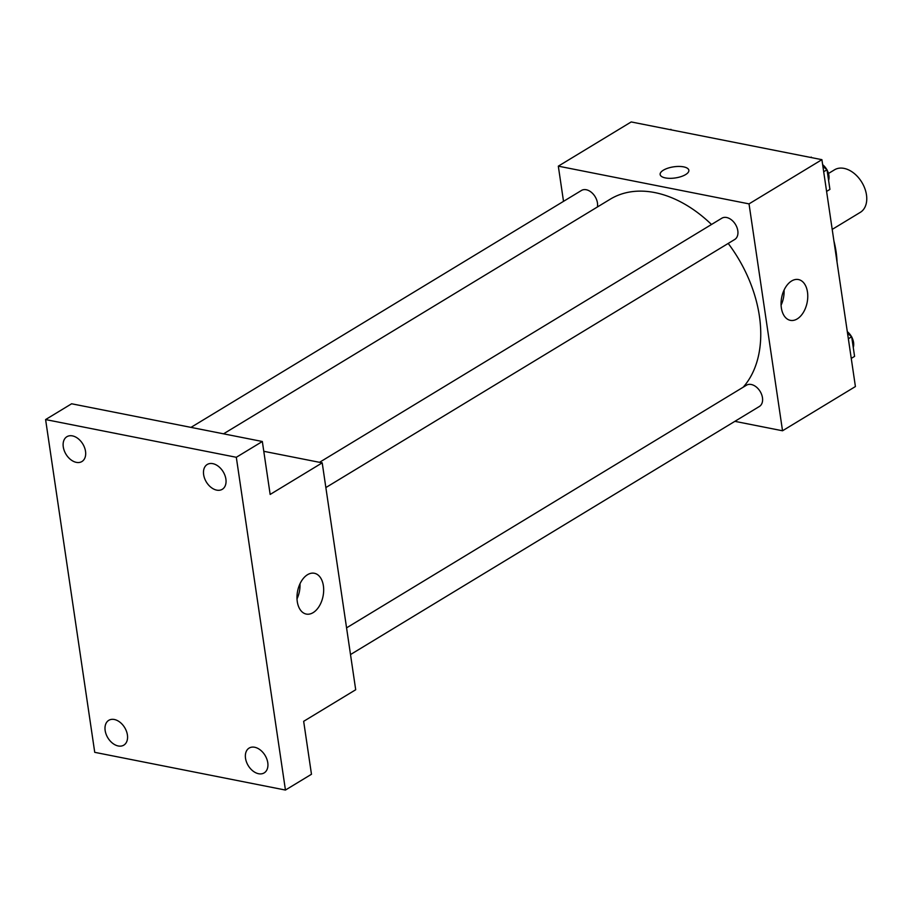 <?xml version="1.0" encoding="UTF-8"?>
<svg xmlns="http://www.w3.org/2000/svg" width="912" height="912" viewBox="0 0 912 912"><rect width="100%" height="100%" fill="white"/><g stroke="black" fill="none" stroke-linecap="round" stroke-linejoin="round"><path stroke-width="1.37" d="M832.2 229.402L860.312 212.348A24.875 16.883 -121.2 0 0 864.827 188.488A24.875 16.883 -121.2 0 0 844.056 168.389A24.875 16.883 -121.2 0 0 834.503 169.814L828.472 173.474M833.899 240.871A87.062 59.098 58.8 0 1 837.045 262.2M563.513 201.347L558.315 166.155L631.195 121.946L821.906 159.668L855.41 386.551L782.53 430.772L734.878 421.344M711.497 224.489A116.086 78.808 -121.2 0 0 654.793 192.58A116.086 78.808 -121.2 0 0 610.208 199.215L223.543 433.827M743.189 387.201A116.086 78.808 -121.2 0 0 728.209 243.436M558.315 166.155L749.026 203.878L782.53 430.772M350.516 654.554L759.388 406.467A12.437 8.447 -121.2 0 0 761.645 394.543A12.437 8.447 -121.2 0 0 751.26 384.499A12.437 8.447 -121.2 0 0 746.483 385.206L346.571 627.855M597.406 206.99A12.437 8.447 -121.2 0 0 586.245 189.742A12.437 8.447 -121.2 0 0 581.468 190.46L190.973 427.386M319.508 462.327L721.825 218.219A12.437 8.447 58.8 0 1 735.494 224.466A12.437 8.447 58.8 0 1 734.73 239.48L325.858 487.567M749.026 203.878L821.906 159.668M791.605 280.987A20.794 12.973 -78.8 0 1 798.445 279.551A20.794 12.973 -78.8 0 1 807.143 302.476A20.794 12.973 -78.8 0 1 790.373 320.351A20.794 12.973 -78.8 0 1 781.071 302.75A20.794 12.973 -78.8 0 1 791.605 280.987M665.384 177.92A14.512 5.62 171.6 0 1 660.14 174.511A14.512 5.62 171.6 0 1 673.672 166.828A14.512 5.62 171.6 0 1 688.856 170.27A14.512 5.62 171.6 0 1 681.025 176.62A14.512 5.62 171.6 0 1 665.384 177.92M660.14 174.511A14.512 5.62 171.6 0 1 673.672 166.839A14.512 5.62 171.6 0 1 688.856 170.27M784.081 290.062A20.794 12.973 -78.8 0 1 781.094 305.167M263.785 451.303L322.21 462.851L355.703 689.746L303.662 721.324L311.471 774.265L285.445 790.054L94.734 752.332L45.6 419.566L71.626 403.777L262.337 441.499L270.157 494.441L322.21 462.851M45.6 419.566L236.311 457.288L262.337 441.499M236.311 457.288L285.445 790.054M307.526 574.697A20.794 12.973 -78.8 0 1 314.366 573.272A20.794 12.973 -78.8 0 1 323.053 596.186A20.794 12.973 -78.8 0 1 306.295 614.072A20.794 12.973 -78.8 0 1 296.993 596.459A20.794 12.973 -78.8 0 1 307.526 574.697M300.002 583.783A20.794 12.973 -78.8 0 1 297.016 598.876M245.522 758.294A14.512 9.85 58.8 0 1 249.113 748.091A14.512 9.85 58.8 0 1 260.342 750.006A14.512 9.85 58.8 0 1 267.775 762.694A14.512 9.85 58.8 0 1 264.172 772.897A14.512 9.85 58.8 0 1 252.943 770.993A14.512 9.85 58.8 0 1 245.522 758.294M203.638 474.685A14.512 9.85 58.8 0 1 207.241 464.482A14.512 9.85 58.8 0 1 218.47 466.397A14.512 9.85 58.8 0 1 225.891 479.085A14.512 9.85 58.8 0 1 222.289 489.299A14.512 9.85 58.8 0 1 211.06 487.384A14.512 9.85 58.8 0 1 203.638 474.685M63.281 446.926A14.512 9.85 58.8 0 1 66.872 436.723A14.512 9.85 58.8 0 1 78.101 438.626A14.512 9.85 58.8 0 1 85.523 451.326A14.512 9.85 58.8 0 1 81.932 461.529A14.512 9.85 58.8 0 1 70.703 459.625A14.512 9.85 58.8 0 1 63.281 446.926M105.154 730.535A14.512 9.85 58.8 0 1 108.756 720.332A14.512 9.85 58.8 0 1 119.985 722.236A14.512 9.85 58.8 0 1 127.406 734.935A14.512 9.85 58.8 0 1 123.815 745.138A14.512 9.85 58.8 0 1 112.586 743.234A14.512 9.85 58.8 0 1 105.154 730.535M811.258 157.092L810.677 157.445L812.045 157.719M822.898 166.44L827.013 169.746L829.92 189.388L826.591 191.417M823.684 171.764L827.013 169.746M828.598 180.485A12.437 8.447 -121.2 0 0 827.059 170.02M826.808 169.575A12.437 8.447 -121.2 0 0 822.635 164.662M847.567 333.427L851.671 336.733L854.578 356.387L851.249 358.405M848.342 338.751L851.671 336.733M853.267 347.472A12.437 8.447 -121.2 0 0 851.717 337.007M851.466 336.562A12.437 8.447 -121.2 0 0 847.305 331.649M670.263 129.675L671.677 129.949M670.32 129.686L670.901 129.333"/></g></svg>
